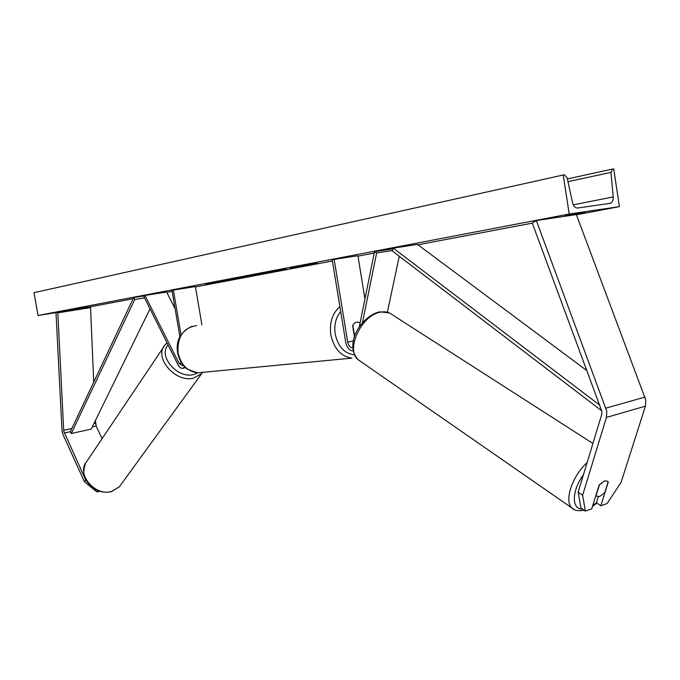<?xml version="1.0" encoding="UTF-8"?>
<svg xmlns="http://www.w3.org/2000/svg" width="680" height="680" viewBox="0 0 680 680"><rect width="100%" height="100%" fill="white"/><g stroke="black" fill="none" stroke-linecap="round" stroke-linejoin="round"><path stroke-width="1.02" d="M184.577 366.758L182.954 368.237C181.169 368.704 179.537 367.574 178.058 364.837L144.041 296.93L144.968 295.435L166.617 292.034L175.1 308.703M183.099 365.109L182.316 365.67L179.061 363.4L144.968 295.435M201.9 324.861L195.389 286.577L171.946 290.292L179.911 336.829M173.366 290.02L181.033 334.832M85.672 479.969L63.75 431.23L57.817 312.834L55.972 312.188L62.05 431.29L63.138 434.877L84.447 481.754L85.672 479.969L86.105 480.327M102.068 438.702L96.169 426.046L95.404 420.58M93.746 382.118L90.542 307.632L88.663 307.012L55.972 312.188M90.542 307.632L57.817 312.834M97.877 490.577L96.9 491.954L84.447 481.754M99.713 491.249L96.9 491.954M578.144 492.201L580.915 508.045L585.352 511.105L591.736 508.895L599.114 485.146L604.562 480.87L607.639 481.219L608.26 482.103L600.831 505.733L607.087 503.557L621.095 482.324L645.422 406.155L645.838 400.154L576.342 214.6L536.341 220.532L606.798 411.264L606.424 417.418L582.633 495.252L578.144 492.201L601.723 414.511L601.91 411.442L532.211 222.921L536.341 220.532M598.255 496.757L596.394 502.715L600.831 505.733M585.352 511.105L582.633 495.252M362.431 322.762L376.652 252.96L392.547 250.52M387.387 312.171L399.253 256.267M393.04 248.863L374.536 251.685L376.652 252.96M359.278 326.944L374.536 251.685M353.311 350.982C349.546 350.829 347.021 347.939 345.738 342.32L332.188 259.751L334.161 259.377L347.726 342.1C348.619 345.933 350.344 347.854 352.894 347.863M334.161 259.377L357.918 255.739L364.956 298.936M354.458 336.838L352.639 325.72L354.034 323.612L355.954 322.354L357.697 322.074L360.111 322.796L357.697 322.074L356.056 322.32L354.212 323.442L352.818 325.329L354.688 336.158M214.727 281.996L248.659 276.505L214.727 281.996M55.998 312.63L38.046 315.477L34 292.663L563.218 174.998L564.468 174.853L567.137 177.769L572.509 202.64C573.41 205.998 575.025 207.799 577.371 208.046L609.943 203.38C612.246 202.733 613.335 200.583 613.207 196.945L610.963 172.38L612.688 169.014L613.708 168.895L619.42 206.635L576.41 214.786M532.287 223.142L417.945 244.792M374.255 253.062L357.986 256.139M332.392 260.993L195.441 286.918M172.125 291.337L166.77 292.349M133.101 298.724L88.901 307.096M619.42 206.635L569.211 214.03L38.046 315.477M286.407 269.084L262.828 273.105L286.407 269.084M250.861 275.561L233.393 278.655L250.861 275.561M290.037 268.158L306.247 265.455L290.037 268.158M578.068 213.715L565.046 215.645L585.242 212.432L578.068 213.715L578 213.273M218.951 281.953L205.538 284.045L218.943 281.894M317.237 263.287L298.767 266.297L317.237 263.287M268.762 272.459L249.322 275.621L268.745 272.357M569.211 214.03L563.218 174.998M233.027 278.936L215.611 282.038L233.01 278.817M247.444 276.216L241.247 277.312L247.426 276.106M260.772 273.836L257.091 274.354L260.772 273.836M229.84 279.556L223.448 280.695L229.84 279.556M604.562 480.87L599.471 484.721L596.088 495.584L596.538 496.145L599.683 496.493L604.733 492.651L608.133 481.839L607.639 481.219L604.562 480.87M144.704 295.851L133.629 297.594L70.355 431.698L71.306 433.5L134.75 299.489L133.629 297.594M144.543 297.942L134.75 299.489M150.008 308.848L91.23 429.114L71.306 433.5M586.985 370.702L417.477 244.434L393.261 248.115L599.769 405.203M601.792 410.856L392.394 251.03L393.261 248.115M181.518 362.925L179.061 363.4M96.169 426.046L92.319 426.887M70.355 431.698L64.303 433.024M95.523 423.359L93.865 423.716M71.859 428.502L63.648 430.296M645.422 406.155L606.424 417.418M645.031 397.077L605.982 408.111M353.396 340.952L347.726 342.1M196.732 325.618C183.319 327.59 177.114 336.702 178.109 352.954C180.906 364.854 187.399 371.475 197.6 372.819L202.428 372.359M191.879 326.332C180.302 332.052 175.567 340.935 177.692 352.979C179.035 360 182.368 365.466 187.68 369.376L197.6 372.819L351.959 358.13C340.986 356.473 333.94 348.67 330.828 334.721C329.324 322.618 332.341 313.293 339.898 306.731M340.688 311.559C335.793 317.56 333.957 325.048 335.197 334.016C338.079 346.749 344.539 353.702 354.577 354.866M119.306 486.837L201.654 373.651L193.35 378.207C175.253 382.942 153.417 357.144 165.019 344.973L86.802 461.44C75.735 473.416 94.758 496.68 111.511 491.47L119.306 486.837L111.222 491.716C104.108 493.212 97.444 491.478 91.239 486.514C86.385 480.981 80.937 477.19 85.51 463.327M168.138 345.041C157.769 355.827 177.166 378.802 193.264 374.62L197.931 372.835M167.076 342.916L165.019 344.973L167.093 342.95M612.425 169.073L567.384 178.917M610.963 172.38L567.979 181.679M613.207 196.945L573.265 204.833M582.42 509.09C571.353 509.55 571.642 490.671 583.432 474.785M587.129 462.596C571.957 476.323 563.847 501.491 572.118 508.113L574.26 509.55M360.417 361.301L358.309 359.839C345.058 350.106 361.565 314.644 380.766 312.128C385.228 311.338 388.943 312.128 391.901 314.508L592.935 443.471M596.487 502.784L592.79 505.478M185.581 367.719L182.954 368.237M201.654 373.651L202.682 372.334M379.363 311.916C362.091 315.648 343.255 343.893 358.309 359.839L572.118 508.113C574.031 510.476 578.042 511.207 584.171 510.289M595.841 495.677L596.538 496.145M379.805 311.831L389.402 312.945M592.492 506.456L596.946 503.089"/></g></svg>

